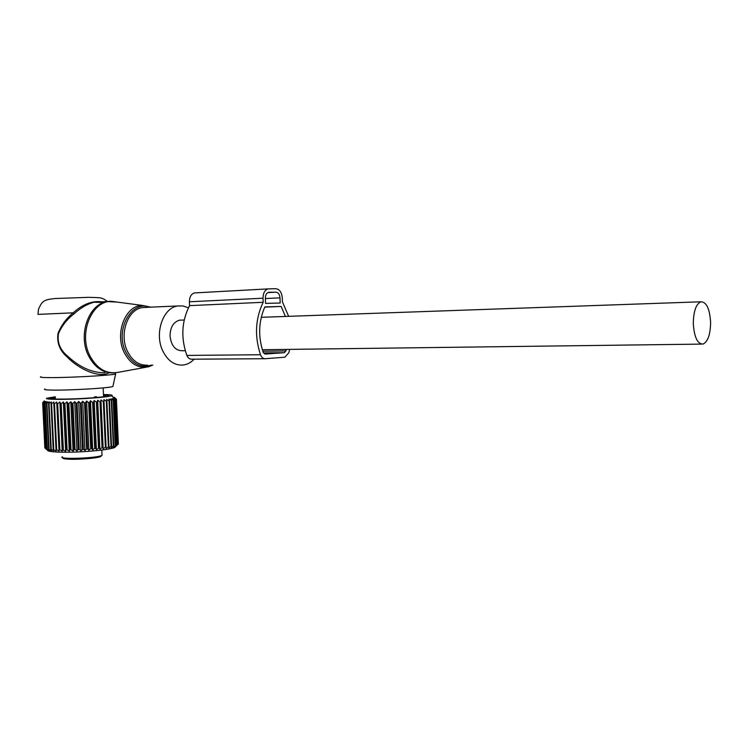 <?xml version="1.0" encoding="UTF-8"?>
<svg xmlns="http://www.w3.org/2000/svg" width="748" height="748" viewBox="0 0 748 748"><rect width="100%" height="100%" fill="white"/><g stroke="black" fill="none" stroke-linecap="round" stroke-linejoin="round"><path stroke-width="1.12" d="M188.403 307.839L183.036 305.941L177.491 305.997C162.868 307.961 154.256 333.608 162.755 350.887C167.87 361.06 174.78 365.763 183.503 364.996C187.468 364.398 191.011 362.462 194.143 359.19M44.992 389.007C43.309 389.596 45.619 389.951 51.921 390.082C68.723 390.484 109.199 388.1 112.883 386.529L113.023 385.912M41 376.721C39.195 377.254 41.729 377.553 48.592 377.618C66.983 377.852 111.433 375.421 115.594 374L115.566 373.402M105.019 372.794C91.976 372.841 79.503 367.259 67.572 356.057C60.177 350.064 57.138 342.621 58.447 333.748C61.729 325.969 66.918 319.34 73.996 313.861C80.719 307.774 87.441 303.903 94.173 302.22L107.188 301.547C88.582 304.053 77.67 335.048 88.563 355.852C95.024 367.96 103.748 373.626 114.725 372.85M99.886 301.93L94.173 302.22L103.561 302.566M101.644 301.837C92.107 300.621 82.607 304.286 73.164 312.832C66.217 318.536 61.158 325.436 57.989 333.533C56.736 342.78 59.728 350.541 66.983 356.805L67.572 356.057M108.965 372.803C98.764 378.394 78.437 368.942 66.983 356.805M38.017 314.384L73.164 312.832L73.996 313.861M181.773 320.097L179.492 320.181C173.377 322.005 170.226 327.287 170.039 336.03C171.283 345.856 175.471 350.765 182.606 350.756L185.261 350.719M710.6 322.323C709.712 308.653 706.43 301.809 700.764 301.799C695.977 304.202 693.49 311.458 693.303 323.575C694.228 337.226 697.482 344.061 703.045 344.089C707.907 341.705 710.422 334.45 710.6 322.323M82.673 401.237L84.954 450.548L86.656 448.95L87.525 448.894L88.881 450.277L86.618 401.022L85.403 402.854L84.533 402.901L82.673 401.237L81.242 403.079L80.373 403.125L78.69 401.433L77.063 403.275L76.193 403.312L74.707 401.611L72.911 403.443L72.051 403.471L70.789 401.751L68.844 403.574L68.012 403.602L66.983 401.854L64.926 403.677L64.122 403.696L63.346 401.938L61.186 403.742L60.438 403.752L59.905 401.975L57.69 403.77L56.998 403.77L56.726 401.985L54.473 403.761L53.847 403.752L53.847 401.957L51.593 403.714L51.032 403.705L51.285 401.9L48.583 403.621L49.097 401.807L46.526 403.499L47.292 401.685L45.207 403.378L45.89 401.536L43.702 403.163L44.908 401.358L42.954 402.957L44.366 401.152L42.683 402.77L44.254 400.919L42.758 402.611M103.467 394.523C110.732 394.645 113.444 395.075 111.62 395.786C108.32 396.73 99.746 397.627 85.889 398.488C63.991 399.815 42.393 399.591 47.04 398.142L55.305 396.795M47.909 449.969C44.964 452.213 66.881 453.008 88.573 451.334C102.336 450.249 111.097 448.95 114.865 447.435L115.762 446.453M84.954 450.548L83.374 449.155L80.971 450.782L79.204 449.38L78.334 449.417L77.007 450.96L75.062 449.548L74.202 449.585L73.098 451.1L71.004 449.679L70.172 449.698L69.293 451.194L67.086 449.754L66.292 449.763L65.656 451.231L62.608 449.772L62.234 451.222L59.859 449.744L59.167 449.735L59.055 451.166L56.652 449.67L56.025 449.651L56.175 451.063L53.211 449.511L53.622 450.904L51.238 449.361L51.425 450.707L48.704 449.09L49.611 450.464L45.871 448.51L47.227 449.875L44.843 447.874L42.664 402.723M46.675 449.539L45.123 448.164L42.954 402.957M42.683 402.77L44.843 447.874M43.075 403.004L45.235 448.239M43.702 403.163L45.871 448.51M43.917 403.2L46.086 448.576M44.899 403.35L47.068 448.819M45.207 403.378L47.376 448.875M46.526 403.499L48.704 449.09M46.928 403.527L49.097 449.146M48.583 403.621L50.761 449.324M49.059 403.639L51.238 449.361M51.032 403.705L53.211 449.511M51.593 403.714L53.763 449.539M53.847 403.752L56.025 449.651M54.473 403.761L56.652 449.67M56.726 401.985L59.055 451.166M56.998 403.77L59.167 449.735M57.69 403.77L59.859 449.744M59.905 401.975L62.234 451.222M60.438 403.752L62.608 449.772M61.186 403.742L63.356 449.772M63.346 401.938L65.656 451.231M64.122 403.696L66.292 449.763M64.926 403.677L67.086 449.754M66.983 401.854L69.293 451.194M68.012 403.602L70.172 449.698M68.844 403.574L71.004 449.679M70.789 401.751L73.098 451.1M72.051 403.471L74.202 449.585M72.911 403.443L75.062 449.548M74.707 401.611L77.007 450.96M76.193 403.312L78.334 449.417M77.063 403.275L79.204 449.38M78.69 401.433L80.971 450.782M80.373 403.125L82.504 449.211M81.242 403.079L83.374 449.155M84.533 402.901L86.656 448.95M85.403 402.854L87.525 448.894M116.277 399.385L114.397 397.936L115.837 399.591L113.659 398.198L114.64 399.946L112.499 398.478L113.163 400.245L110.928 398.759L111.704 400.489L108.956 399.058L109.498 400.806L108.984 400.872L106.627 399.357L106.908 401.124L106.319 401.19L103.944 399.656L103.963 401.442L103.308 401.508L100.943 399.946L100.709 401.751L99.998 401.816L97.67 400.236L97.184 402.05L96.408 402.106L94.164 400.517L93.425 402.34L92.612 402.396L90.461 400.778L89.48 402.602L88.638 402.658L90.751 448.66L91.593 448.585L92.724 449.978L94.716 448.323L95.52 448.248L96.408 449.632L99.269 447.874L99.905 449.268L102.074 447.566L102.794 447.482L103.168 448.875L105.384 447.154L106.029 447.061L106.151 448.463L108.965 446.631L108.825 448.043L111.031 446.276L111.536 446.182L111.153 447.613L113.743 445.733L113.107 447.182L116.912 444.854L115.818 446.332L118.343 444.013L116.342 399.329L118.278 444.097M111.62 395.786L115.753 399.628L117.773 444.471M114.612 397.469L116.342 399.329M86.618 401.022L88.638 402.658M103.486 394.832C107.927 395 109.535 395.346 108.31 395.86C105.543 396.711 97.838 397.525 85.188 398.31C65.413 399.516 46.03 399.282 50.686 397.955L55.324 397.104M118.334 443.816L116.426 399.133M88.881 450.277L90.751 448.66M90.461 400.778L92.724 449.978M89.48 402.602L91.593 448.585M92.612 402.396L94.716 448.323M93.425 402.34L95.52 448.248M94.164 400.517L96.408 449.632M96.408 402.106L98.502 447.959M97.184 402.05L99.269 447.874M97.67 400.236L99.905 449.268M99.998 401.816L102.074 447.566M100.709 401.751L102.794 447.482M100.943 399.946L103.168 448.875M103.308 401.508L105.384 447.154M103.963 401.442L106.029 447.061M103.944 399.656L106.151 448.463M106.319 401.19L108.376 446.724M106.908 401.124L108.965 446.631M108.984 400.872L111.031 446.276M109.498 400.806L111.536 446.182M111.274 400.554L113.313 445.827M111.704 400.489L113.743 445.733M113.163 400.245L115.192 445.387M113.509 400.18L115.538 445.294M114.64 399.946L116.66 444.938M114.893 399.881L116.912 444.854M115.678 399.656L117.688 444.518M115.837 399.591L117.847 444.424M114.089 397.263L114.126 398.114M104.421 396.636L105.58 396.178M103.551 396.346L105.562 395.786M55.277 398.469L54.146 398.086L55.361 397.871M55.408 398.899L52.659 398.88M53.426 398.936L52.304 398.843M96.931 397.459L95.884 396.646L93.622 397.74M96.492 396.805L96.96 397.459M264.736 307.129L281.164 306.437L264.839 306.914C258.537 321.462 258.004 336.665 263.249 352.542L265.072 354.075L284.436 352.682L263.408 352.906L284.436 352.682M281.164 306.437L285.409 316.441M286.456 349.419L284.549 352.673M289.644 349.381L288.85 352.691L284.866 357.217L265.26 358.713C263.165 358.75 261.576 357.422 260.491 354.739C254.423 336.179 255.32 318.695 263.184 302.286L189.562 305.642C181.614 321.229 180.717 337.825 186.86 355.422C187.963 357.974 189.571 359.227 191.684 359.199L264.783 358.722M263.184 302.286L263.025 298.218C263.109 293.113 264.792 290.009 268.083 288.896L275.834 288.709C279.556 289.224 281.697 292.253 282.267 297.807L282.417 301.809L288.625 316.329M263.025 298.218L189.403 301.781L189.562 305.642M189.403 301.781C189.478 296.937 191.189 293.983 194.527 292.917L195.35 292.823M269.037 292.281L275.965 292.169C278.293 292.487 279.64 294.375 279.995 297.854L280.191 303.024L265.568 303.398L265.372 298.162C265.418 294.974 266.475 293.029 268.541 292.337L268.85 292.29M119.166 302.351L111.013 301.276C91.293 301.379 78.353 333.86 89.882 355.777C97.118 369.035 106.712 374.524 118.67 372.242L146.075 367.231M117.333 302.108L107.188 301.547L111.013 301.276L141.998 305.362L151.152 307.204L141.998 305.362C125.365 305.53 114.519 333.543 124.196 352.476C130.264 363.949 138.352 368.717 148.45 366.801L152.863 365.071M149.675 307.269C131.47 299.602 114.556 330.242 125.758 351.915C132.293 363.986 140.82 368.371 151.33 365.071M146.673 307.409L142.223 307.615C127.553 309.541 118.941 334.524 127.459 351.336C132.405 360.975 139.137 365.576 147.637 365.155M63.318 457.813C59.214 460.272 93.378 459.3 100.176 456.757M62.402 456.776C57.063 459.431 93.752 458.468 101.064 455.747L102.037 455.345L101.999 454.56M104.028 396.216L104.047 396.683M94.716 396.758L95.202 397.609M95.884 396.646L96.37 397.506M286.073 350.934L262.782 351.205M260.491 354.739L186.86 355.422M279.995 297.854L265.381 298.555M275.965 292.169L267.831 292.599M146.094 307.344L177.491 305.997M38.008 314.291L38.494 309.167C40.551 304.642 42.047 302.304 42.982 302.145C44.179 300.285 48.321 299.078 55.399 298.517L88.619 297.33C101.644 297.798 101.12 297.115 107.572 301.481M112.883 386.529L115.641 373.981M115.594 374L115.538 372.785M179.492 320.181L184.195 320.013M261.248 317.302L700.764 301.799M262.305 349.727L701.297 344.108M101.803 450.044L102.037 455.345L100.447 456.701C96.913 458.085 79.382 459.655 69.508 459.225C59.672 458.459 63.655 457.664 62.561 457.589M114.865 447.435L116.286 445.892M54.062 398.721L50.686 397.955M107.731 396.038L108.31 395.86M103.57 396.749L103.168 387.894M268.083 288.896L194.527 292.917"/></g></svg>
